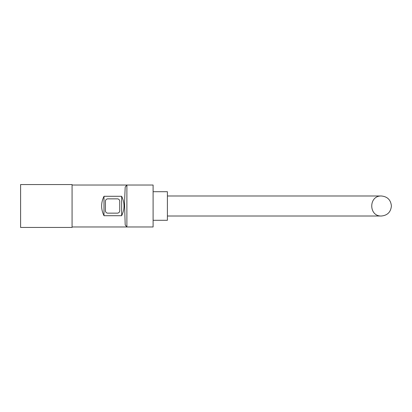 <?xml version="1.0" encoding="UTF-8"?>
<svg xmlns="http://www.w3.org/2000/svg" width="412" height="412" viewBox="0 0 412 412"><rect width="100%" height="100%" fill="white"/><g stroke="black" fill="none" stroke-linecap="round" stroke-linejoin="round"><path stroke-width="0.62" d="M391.4 206C390.792 199.933 387.46 196.596 381.394 195.994C368.534 195.509 368.534 216.491 381.394 216.006C387.46 215.404 390.792 212.067 391.4 206M72.074 185.029L126.886 185.029L125.207 187.027L124.501 202.653L125.207 224.973L126.886 226.971L125.207 224.973M104.004 215.708L121.643 215.708C124.795 209.234 124.795 202.766 121.643 196.292L104.004 196.292C100.852 202.766 100.852 209.234 104.004 215.708L104.004 196.292M153.099 185.029L153.099 226.971L126.886 226.971L126.886 185.029L153.099 185.029M153.099 191.704L167.396 191.704L167.396 220.296L153.099 220.296M20.6 184.55L20.6 227.45L72.074 227.45L72.074 184.55L20.6 184.55M105.436 201.236L105.436 210.764A2.384 2.384 0 0 0 107.82 213.148L117.353 213.148A2.384 2.384 0 0 0 119.732 210.764L119.732 201.236A2.384 2.384 0 0 0 117.353 198.852L107.82 198.852A2.384 2.384 0 0 0 105.436 201.236M121.643 215.708L121.643 196.292M125.207 187.027L126.886 185.029M167.396 216.006L381.394 216.006M167.396 195.994L381.394 195.994M72.074 226.971L126.886 226.971"/></g></svg>
